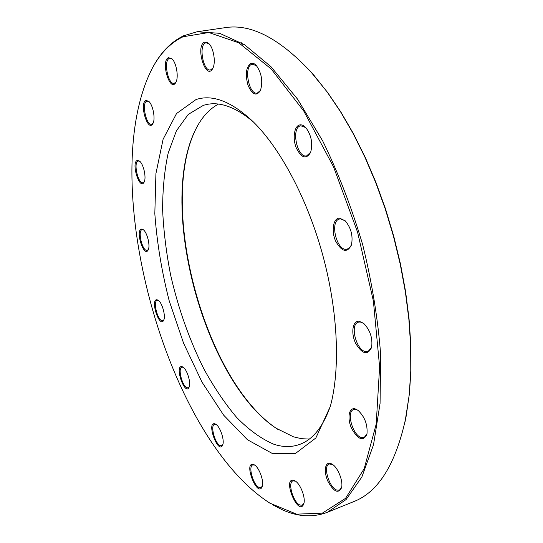 <?xml version="1.0" encoding="UTF-8"?>
<svg xmlns="http://www.w3.org/2000/svg" width="543" height="543" viewBox="0 0 543 543"><rect width="100%" height="100%" fill="white"/><g stroke="black" fill="none" stroke-linecap="round" stroke-linejoin="round"><path stroke-width="0.81" d="M327.415 512.273L353.663 501.644C378.641 492.046 396.146 463.546 406.171 416.155L409.246 394.51L410.773 370.964L410.664 345.803L408.879 319.372L405.404 292.046L400.259 264.251L393.512 236.415L385.272 208.987L375.661 182.4L364.855 157.063L353.038 133.347L340.42 111.587L327.205 92.038L313.616 74.907C281.016 39.082 251.511 23.335 225.101 27.673L197.082 31.765L219.63 33.306L244.581 44.757L270.977 66.714L297.53 99.104L322.725 140.983C338.377 173.054 351.701 207.657 362.704 244.771C371.962 282.36 377.948 318.951 380.65 354.538L380.066 403.408L373.523 444.771L361.842 477.053L346.095 499.546L327.415 512.273C312.802 517.771 297.55 516.834 281.647 509.463L272.423 504.651M153.479 66.131C161.332 51.836 171.371 41.716 183.595 35.784L197.082 31.765M253.54 122.1C236.49 107.65 221.069 101.738 207.263 104.365L203.496 105.274L188.224 114.437L176.38 130.856L168.167 153.16C164.461 170.434 162.615 189.371 162.622 209.978C163.626 231.162 166.287 252.814 170.611 274.934C178.28 308.499 189.378 339.843 203.903 368.969C213.996 387.342 224.911 403.49 236.646 417.411C248.708 429.744 260.959 438.629 273.394 444.072C282.53 447.242 291.231 447.378 299.512 444.479C312.754 439.769 323.078 426.873 330.483 405.791M309.272 439.083L301.467 438.683L293.512 436.844L276.115 428.23C204.745 381.166 157.477 206.883 195.276 130.211C201.168 118.007 208.879 109.299 218.408 104.093M196.009 99.559C212.53 94.109 231.535 101.453 253.011 121.584C280.269 148.185 307.487 198.942 322.881 255.57C338.214 312.218 340.373 369.776 330.293 406.503L315.85 437.984L295.575 453.385L271.995 453.31L247.398 439.701L223.601 415.096L201.989 382.109L183.588 343.224L169.178 300.734C161.692 271.31 156.907 242.287 154.823 213.65L155.922 173.59L163.104 139.246L176.536 113.535L196.009 99.559M183.005 36.761C170.353 42.911 160.056 53.519 152.108 68.608C95.548 179.516 165.133 436.077 269.986 503.205L296.573 514.16L322.332 513.155L345.558 498.345L364.217 468.623L376.19 424.151L379.618 366.925L373.387 301.005L357.572 232.146L333.551 166.85L303.761 111.037L271.188 68.981L238.75 42.788L208.811 32.519L183.005 36.761M355.068 408.845L357.973 410.291C364.808 416.82 367.801 424.789 366.953 434.196C363.342 441.656 358.278 439.857 351.762 428.794C346.936 418.66 348.742 407.162 355.068 408.845M330.687 463.444L332.377 464.306C338.058 467.781 343.366 481.315 341.547 487.784C338.282 494.028 333.721 491.829 327.857 481.2C323.499 471.575 325.04 461.387 330.687 463.444M294.184 480.446L295.222 480.983C300.462 483.969 305.757 497.748 303.863 503.592C298.772 518.443 281.342 476.455 294.184 480.446M253.642 464.509L254.457 464.923C259.221 467.564 264.19 481.288 262.235 486.494C257.579 498.908 242.85 461.014 253.642 464.509M214.994 423.859L215.829 424.273C220.2 426.703 224.734 440.251 222.725 444.927C218.395 455.563 205.851 421.225 214.994 423.859M182 366.64L182.998 367.102C187.091 369.464 191.184 382.869 189.113 387.173C184.98 396.641 174.059 364.998 182 366.64M156.988 299.75L158.237 300.279C162.194 302.689 165.88 316.08 163.721 320.187C159.642 329.017 149.82 299.125 156.988 299.75M141.635 229.078L143.23 229.675C147.173 232.268 150.506 245.823 148.212 249.902C144.024 258.583 134.854 229.465 141.635 229.078M137.481 160.409L139.531 161.101C143.576 164.006 146.596 177.88 144.119 182.109C139.632 191.102 130.687 161.807 137.481 160.409M146.026 100.462L148.694 101.29C152.936 104.636 155.665 118.897 152.956 123.458C147.961 133.286 138.818 102.865 146.026 100.462M168.452 57.673L171.9 58.739C176.407 62.649 178.871 77.187 175.918 82.244C170.183 93.545 160.314 61.026 168.452 57.673M204.507 42.164L206.659 42.096L208.912 43.616C213.684 48.123 215.965 62.594 212.836 68.275C206.15 81.796 194.849 46.25 204.507 42.164M250.886 63.402C252.631 62.832 254.416 63.497 256.255 65.411C261.692 73.135 263.084 81.531 260.423 90.586C256.377 96.552 252.23 94.76 247.995 85.21C245.076 74.276 246.04 67.006 250.886 63.402M299.716 124.938C301.677 124.551 303.666 125.392 305.689 127.469C311.322 134.949 312.972 143.243 310.65 152.345C306.286 159.635 301.494 158.176 296.281 147.974C292.412 138.479 294.184 126.024 299.716 124.938M339.382 218.089L345.117 220.736C351.083 227.809 353.194 235.893 351.45 244.988C347.133 253.228 341.88 251.979 335.689 241.241C331.121 231.23 333.083 218.3 339.382 218.089M359.222 321.246L363.722 323.411C370.183 330.164 372.817 338.16 371.616 347.398C367.625 355.685 362.283 354.294 355.597 343.224C350.649 332.961 352.617 320.397 359.222 321.246M309.91 70.726L327.762 92.636L340.923 112.102L353.486 133.768L365.249 157.368L376.007 182.584L385.571 209.048L393.777 236.341L400.49 264.047L405.607 291.713L409.062 318.904L410.841 345.219L410.942 370.265L409.422 393.709L405.092 421.633M196.301 128.168L195.684 129.424C157.694 206.516 205.118 381.376 276.862 428.705L278.03 429.472M242.321 44.933L241.391 42.775M363.83 323.506L360.253 321.972L358.421 322.142C349.448 324.178 356.269 350.887 365.962 351.667L368.079 351.511L371.65 347.262M358.156 410.427L356.059 409.497L353.676 409.571C345.986 411.56 352.74 435.669 361.523 437.556L364.156 437.522L367 433.972M332.621 464.475L329.221 463.98C322.718 465.738 329.106 487.695 336.816 490.078L339.436 490.173L341.615 487.485M295.507 481.173L292.969 480.867C287.383 482.34 293.288 502.682 299.994 505.058L302.261 505.214L303.944 503.252M254.755 465.127L252.807 464.917C247.846 466.118 253.296 485.408 259.181 487.458L260.986 487.587L262.337 486.141M216.134 424.483L214.56 424.307C209.958 425.291 215.055 444.079 220.343 445.62L221.693 445.694L222.84 444.574M183.296 367.319L181.925 367.143C177.466 367.964 182.333 386.813 187.24 387.743L188.204 387.75L189.242 386.82M158.529 300.503L157.232 300.299C152.712 301.005 157.477 320.479 162.214 320.716L163.857 319.841M143.522 229.913L142.185 229.655C137.399 230.28 142.164 250.961 146.956 250.438L148.361 249.563M139.816 161.346L138.309 160.999C133.062 161.644 137.915 184.05 142.985 182.699L144.268 181.776M148.965 101.541L146.902 101.107C141.363 102.505 146.169 125.806 151.64 124.218L153.112 123.125M172.151 58.99L169.368 58.393C163.246 60.409 168.025 85.013 174.188 83.344L176.075 81.932M209.13 43.847L206.143 42.748L205.485 42.938C198.392 45.327 203.333 71.805 210.487 69.945L212.971 67.99M256.425 65.594L251.911 64.223C243.461 66.531 248.884 95.324 257.301 93.097L260.525 90.355M305.804 127.591L300.768 125.772C290.824 127.279 296.899 158.196 306.639 155.895L310.711 152.189M345.199 220.818L340.441 218.89L339.572 219.019C329.676 220.818 336.198 250.133 346.298 249.359L349.183 248.314L351.484 244.873M314.221 75.579L313.616 74.907M406.361 415.273L406.171 416.155M276.115 428.23L276.862 428.705M195.276 130.211L195.684 129.424"/></g></svg>
